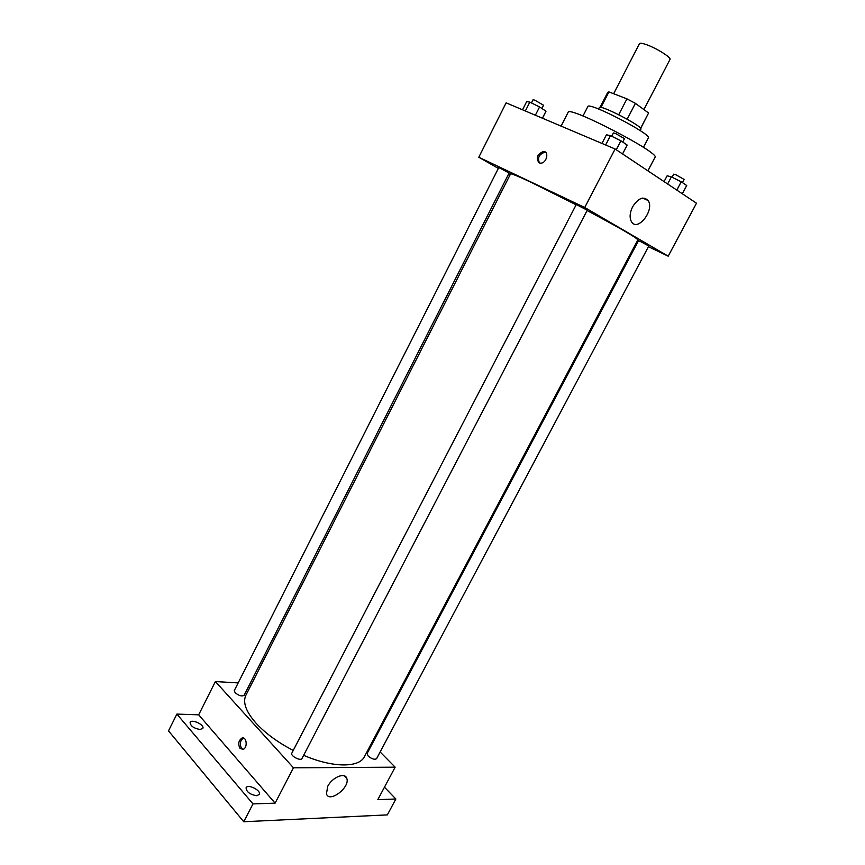 <?xml version="1.0" encoding="UTF-8"?>
<svg xmlns="http://www.w3.org/2000/svg" width="865" height="865" viewBox="0 0 865 865"><rect width="100%" height="100%" fill="white"/><g stroke="black" fill="none" stroke-linecap="round" stroke-linejoin="round"><path stroke-width="1.3" d="M643.895 109.585L669.986 59.501C671.716 57.674 655.735 47.694 645.777 44.429C642.057 43.174 639.949 42.926 639.451 43.672L613.631 93.734M627.179 119.186L635.397 103.357L648.577 113.001L640.673 128.431M600.926 107.455L608.928 91.917L607.814 92.231L600.018 107.357M608.928 91.917L626.93 98.859L635.397 103.357M618.724 114.699L626.93 98.859M598.548 109.022L599.272 107.628C599.683 103.951 643.657 126.744 640.889 129.199L640.154 130.593M640.587 128.312L648.577 113.001M582.978 116.007L587.822 106.579C588.232 101.302 652.415 134.572 648.339 137.946L643.419 147.342M561.071 126.117L568.132 112.299C568.186 105.227 660.763 153.224 655.01 157.333L647.907 170.848M498.348 168.426L478.799 157.235L506.122 102.838L615.123 149.007L696.498 203.21L668.202 256.181L648.447 246.687M509.961 175.065L508.512 174.243M576.133 204.81L532.256 182.872C518.351 176.309 511.118 173.314 510.555 173.908L245.887 695.233C242.546 702.326 245.941 711.646 256.062 723.194C265.382 733.293 277.773 742.375 293.235 750.442M303.637 755.318C332.657 767.882 359.202 767.893 364.425 756.68L637.862 239.908C636.586 237.648 619.664 227.863 587.086 210.541M638.002 241.659L637.148 241.249M478.799 157.235L584.718 207.503L668.202 256.181M640.641 241.605L638.511 240.697L367.117 753.48L368.176 756.064C371.842 759.027 374.642 759.903 376.578 758.681L648.804 246.006L640.641 241.605M500.392 168.34L498.727 167.659L234.318 690.529L235.096 692.692C238.891 695.752 241.897 696.628 244.114 695.298L509.107 173.065L500.392 168.34M576.274 204.529L587.259 210.217L301.993 758.475C300.782 761.438 290.099 755.869 291.819 753.177L576.274 204.529M584.718 207.503L615.123 149.007M632.629 206.778C638.284 198.074 643.441 195.987 648.08 200.496C654.967 209.936 637.548 232.285 631.482 221.764C629.352 217.796 629.731 212.801 632.629 206.778M539.133 162.847C535.684 158.068 537.068 154.284 543.317 151.494C549.513 151.148 546.734 163.344 540.657 163.161L539.133 162.847M539.511 162.998C537.316 157.917 539.025 154.338 544.604 152.283L545.761 152.456M251.737 683.718L250.039 683.62M238.167 682.918L215.396 681.555L293.473 767.806L395.154 767.179L380.135 751.977M372.166 743.932L371.518 743.273M252.98 803.909L243.757 821.75L168.502 730.871L176.882 714.09L252.98 803.909L275.102 803.153L293.473 767.806M215.396 681.555L198.68 714.825L176.882 714.09M243.757 821.75L387.347 814.884L395.867 799.011L384.46 787.193M395.154 767.179L377.81 799.638L395.867 799.011M327.727 786.328C332.128 777.343 344.994 772.023 346.746 778.327C350.563 787.096 329.295 803.499 326.44 793.865L327.727 786.328M198.68 714.825L275.102 803.153M240.081 748.42C237.864 744.116 238.47 740.678 241.897 738.094C246.666 736.147 247.952 747.901 243.119 749.339L240.081 748.42M243 749.371L241.638 748.43C239.421 744.138 240.027 740.699 243.443 738.126L243.573 738.083M382.784 790.34L381.876 792.037M199.999 729.509C193.695 728.308 190.397 725.93 190.105 722.394C191.619 718.664 204.908 724.967 202.81 728.416L199.999 729.509M256.624 795.692C249.888 794.524 246.374 791.875 246.093 787.755C247.855 783.614 261.641 790.642 259.273 794.481L256.624 795.692M601.964 143.439L606.441 134.799L610.463 135.632L620.908 140.811L627.179 145.071L622.551 153.959M605.619 144.985L610.463 135.632M616.258 149.764L620.908 140.811M622.724 142.055L624.487 138.67L615.588 133.513L613.393 132.929L611.674 136.238M664.061 181.607L667.142 175.779L671.381 176.893L681.231 181.791L686.702 185.51L682.312 193.76M667.629 183.975L671.381 176.893M676.819 190.095L681.231 181.791M682.463 182.634L684.15 179.455L676.019 174.806L673.738 174.135L672.094 177.249M522.536 109.79L526.677 101.594L529.823 102.124L539.555 106.957L546.01 111.196L542.442 118.224M525.347 110.98L529.823 102.124M535.37 115.218L539.555 106.957M541.879 108.482L543.534 105.227L534.873 100.199L533.078 99.724L531.456 102.935M544.604 152.283L543.317 151.494M642.684 198.074L648.08 200.496M243.443 738.126L241.897 738.094M344.508 775.948L346.746 778.327"/></g></svg>
